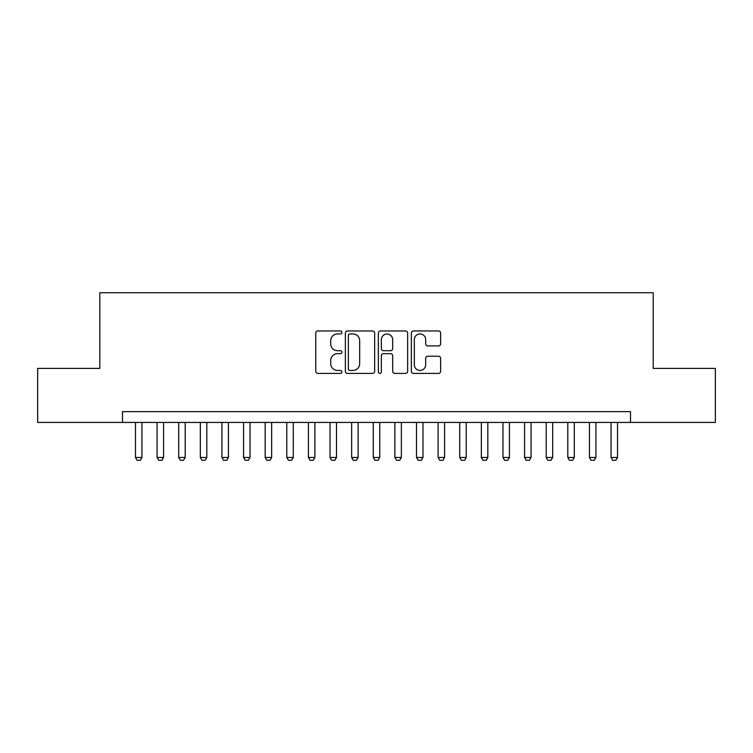 <?xml version="1.0" encoding="UTF-8"?>
<svg xmlns="http://www.w3.org/2000/svg" width="753" height="753" viewBox="0 0 753 753"><rect width="100%" height="100%" fill="white"/><g stroke="black" fill="none" stroke-linecap="round" stroke-linejoin="round"><path stroke-width="1.13" d="M341.909 332.45A1.487 1.487 0 0 0 340.431 330.962L317.879 330.962A2.118 2.118 0 0 0 315.761 333.08L315.761 371.276A2.118 2.118 0 0 0 317.879 373.403L340.431 373.403A1.487 1.487 0 0 0 341.909 371.916A1.487 1.487 0 0 0 340.431 370.429L337.513 370.429A6.786 6.786 0 0 1 330.718 363.643L330.718 360.452A6.786 6.786 0 0 1 337.513 353.665L340.431 353.665A1.487 1.487 0 0 0 341.909 352.178A1.487 1.487 0 0 0 340.431 350.691L337.513 350.691A6.786 6.786 0 0 1 330.718 343.905L330.718 340.723A6.786 6.786 0 0 1 337.513 333.937L340.431 333.937A1.487 1.487 0 0 0 341.909 332.45M438.51 345.919A2.118 2.118 0 0 0 440.637 343.801L440.637 333.08A2.118 2.118 0 0 0 438.51 330.962L413.472 330.962A2.118 2.118 0 0 0 411.354 333.08L411.354 371.276A2.118 2.118 0 0 0 413.472 373.403L438.51 373.403A2.118 2.118 0 0 0 440.637 371.276L440.637 358.334A2.118 2.118 0 0 0 438.51 356.216L427.798 356.216A2.118 2.118 0 0 0 425.671 358.334L425.671 364.753A5.676 5.676 0 0 1 419.995 370.429A5.676 5.676 0 0 1 414.319 364.753L414.319 339.612A5.676 5.676 0 0 1 419.995 333.937A5.676 5.676 0 0 1 425.671 339.612L425.671 343.801A2.118 2.118 0 0 0 427.798 345.919L438.51 345.919M122.494 422.433L37.65 422.433L37.65 368.396L99.801 368.396L99.801 292.729L653.199 292.729L653.199 368.396L715.35 368.396L715.35 422.433L630.506 422.433L630.506 411.627L122.494 411.627L122.494 422.433L630.506 422.433M374.646 333.08A2.118 2.118 0 0 0 372.519 330.962L347.481 330.962A2.118 2.118 0 0 0 345.363 333.08L345.363 371.276A2.118 2.118 0 0 0 347.481 373.403L372.519 373.403A2.118 2.118 0 0 0 374.646 371.276L374.646 333.08M380.481 330.962L405.519 330.962A2.118 2.118 0 0 1 407.637 333.08L407.637 371.276A2.118 2.118 0 0 1 405.519 373.403L394.798 373.403A2.118 2.118 0 0 1 392.68 371.276L392.68 355.793A2.118 2.118 0 0 0 390.553 353.665L383.446 353.665A2.118 2.118 0 0 0 381.329 355.793L381.329 371.916A1.487 1.487 0 0 1 379.841 373.403A1.487 1.487 0 0 1 378.354 371.916L378.354 333.08A2.118 2.118 0 0 1 380.481 330.962M349.816 333.937A1.487 1.487 0 0 0 348.328 335.414L348.328 368.942A1.487 1.487 0 0 0 349.816 370.429L352.893 370.429A6.786 6.786 0 0 0 359.68 363.643L359.68 340.723A6.786 6.786 0 0 0 352.893 333.937L349.816 333.937M392.68 339.716A5.676 5.676 0 0 0 387.004 334.04A5.676 5.676 0 0 0 381.329 339.716L381.329 348.573A2.118 2.118 0 0 0 383.446 350.691L390.553 350.691A2.118 2.118 0 0 0 392.68 348.573L392.68 339.716M135.465 422.433L135.465 457.457L141.95 457.457L141.95 422.433M141.95 457.457L140.331 460.271L137.093 460.271L135.465 457.457M157.085 422.433L157.085 457.457L163.57 457.457L163.57 422.433M163.57 457.457L161.951 460.271L158.704 460.271L157.085 457.457M178.706 422.433L178.706 457.457L185.191 457.457L185.191 422.433M185.191 457.457L183.563 460.271L180.325 460.271L178.706 457.457M200.317 422.433L200.317 457.457L206.802 457.457L206.802 422.433M206.802 457.457L205.183 460.271L201.945 460.271L200.317 457.457M221.937 422.433L221.937 457.457L228.423 457.457L228.423 422.433M228.423 457.457L226.804 460.271L223.556 460.271L221.937 457.457M243.558 422.433L243.558 457.457L250.043 457.457L250.043 422.433M250.043 457.457L248.415 460.271L245.177 460.271L243.558 457.457M265.169 422.433L265.169 457.457L271.654 457.457L271.654 422.433M271.654 457.457L270.035 460.271L266.788 460.271L265.169 457.457M286.789 422.433L286.789 457.457L293.275 457.457L293.275 422.433M293.275 457.457L291.656 460.271L288.408 460.271L286.789 457.457M308.41 422.433L308.41 457.457L314.895 457.457L314.895 422.433M314.895 457.457L313.267 460.271L310.029 460.271L308.41 457.457M330.021 422.433L330.021 457.457L336.506 457.457L336.506 422.433M336.506 457.457L334.887 460.271L331.64 460.271L330.021 457.457M351.642 422.433L351.642 457.457L358.127 457.457L358.127 422.433M358.127 457.457L356.508 460.271L353.261 460.271L351.642 457.457M373.262 422.433L373.262 457.457L379.738 457.457L379.738 422.433M379.738 457.457L378.119 460.271L374.881 460.271L373.262 457.457M394.873 422.433L394.873 457.457L401.358 457.457L401.358 422.433M401.358 457.457L399.739 460.271L396.492 460.271L394.873 457.457M416.494 422.433L416.494 457.457L422.979 457.457L422.979 422.433M422.979 457.457L421.36 460.271L418.113 460.271L416.494 457.457M438.105 422.433L438.105 457.457L444.59 457.457L444.59 422.433M444.59 457.457L442.971 460.271L439.733 460.271L438.105 457.457M459.725 422.433L459.725 457.457L466.211 457.457L466.211 422.433M466.211 457.457L464.592 460.271L461.344 460.271L459.725 457.457M481.346 422.433L481.346 457.457L487.831 457.457L487.831 422.433M487.831 457.457L486.212 460.271L482.965 460.271L481.346 457.457M502.957 422.433L502.957 457.457L509.442 457.457L509.442 422.433M509.442 457.457L507.823 460.271L504.585 460.271L502.957 457.457M524.577 422.433L524.577 457.457L531.063 457.457L531.063 422.433M531.063 457.457L529.444 460.271L526.196 460.271L524.577 457.457M546.198 422.433L546.198 457.457L552.683 457.457L552.683 422.433M552.683 457.457L551.055 460.271L547.817 460.271L546.198 457.457M567.809 422.433L567.809 457.457L574.294 457.457L574.294 422.433M574.294 457.457L572.675 460.271L569.437 460.271L567.809 457.457M589.43 422.433L589.43 457.457L595.915 457.457L595.915 422.433M595.915 457.457L594.296 460.271L591.049 460.271L589.43 457.457M611.05 422.433L611.05 457.457L617.535 457.457L617.535 422.433M617.535 457.457L615.907 460.271L612.669 460.271L611.05 457.457"/></g></svg>
